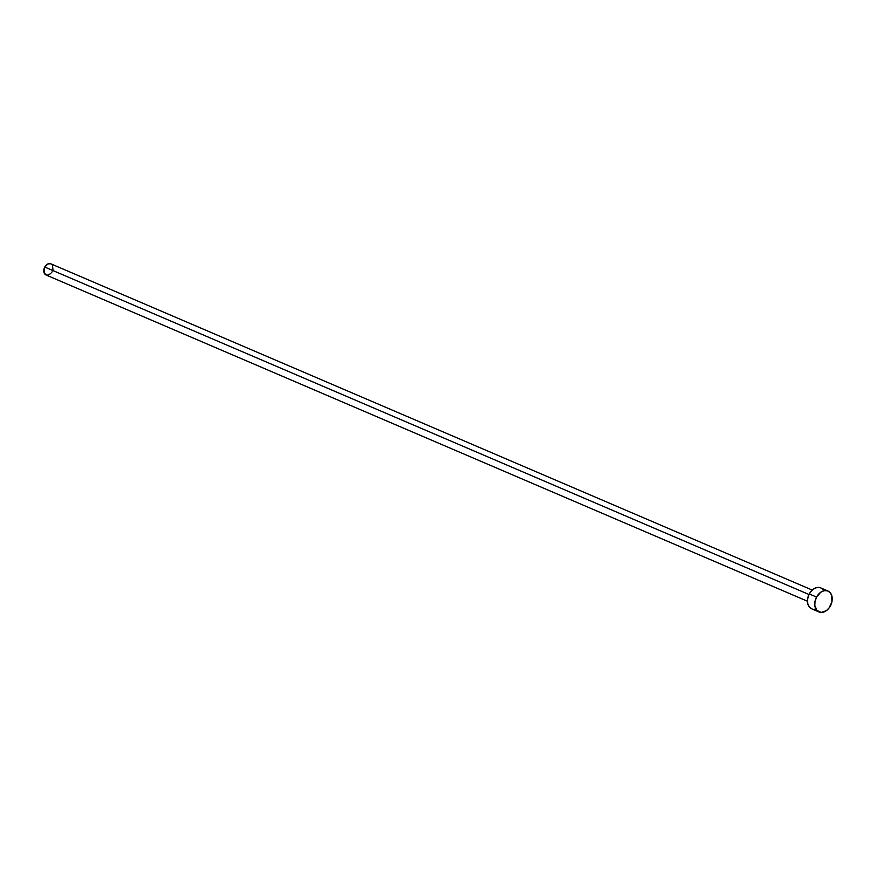 <?xml version="1.0" encoding="UTF-8"?>
<svg xmlns="http://www.w3.org/2000/svg" width="876" height="876" viewBox="0 0 876 876"><rect width="100%" height="100%" fill="white"/><g stroke="black" fill="none" stroke-linecap="round" stroke-linejoin="round"><path stroke-width="1.31" d="M812.227 590.063L50.841 263.818A6.077 4.347 113.2 0 0 44.753 267.049L808.975 594.497L44.753 267.049A6.077 4.347 113.2 0 0 46.056 274.987L807.442 601.221M816.574 597.082A11.388 8.147 -66.8 0 1 827.973 591.026A11.388 8.147 -66.8 0 1 830.404 605.896A11.388 8.147 -66.8 0 1 819.005 611.963A11.388 8.147 -66.8 0 1 816.574 597.082L809.26 593.95L816.574 597.082L820.692 592.253L824.075 590.709L827.36 590.796L830.065 592.515L831.762 595.603L831.915 601.724L829.233 607.769L826.276 610.725L821.206 612.433L816.914 610.462L814.822 605.458L815.052 601.254L816.574 597.082M827.973 591.026L820.659 587.884A11.388 8.147 113.2 0 0 809.26 593.95A11.388 8.147 113.2 0 0 811.691 608.831L819.005 611.963M815.589 609.138L813.903 609.302M812.293 609.05L809.599 607.331L807.902 604.243L807.464 600.257L808.351 595.987L810.431 592.077L813.388 589.121L816.76 587.577L820.056 587.665M821.502 588.333L822.75 589.384M52.133 271.757L51.509 272.754M50.764 273.619L47.238 275.239M46.384 275.108L44.03 272.535L44.753 267.049L47.852 263.961L50.512 263.698L51.958 264.618M52.483 265.362L52.943 269.523"/></g></svg>
